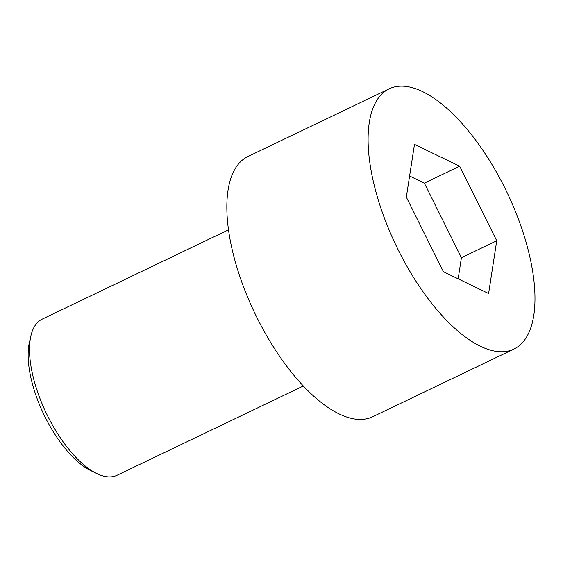 <?xml version="1.0" encoding="UTF-8"?>
<svg xmlns="http://www.w3.org/2000/svg" width="563" height="563" viewBox="0 0 563 563"><rect width="100%" height="100%" fill="white"/><g stroke="black" fill="none" stroke-linecap="round" stroke-linejoin="round"><path stroke-width="0.84" d="M480.464 346.273A144.297 61.494 64.4 0 0 513.906 349.074A144.297 61.494 64.4 0 0 506.996 192.377A144.297 61.494 64.4 0 0 389.174 88.834A144.297 61.494 64.4 0 0 382.608 213.18A144.297 61.494 64.4 0 0 480.464 346.273M406.338 197.134L414.474 144.388L459.675 166.205L496.735 240.774L488.6 293.527L443.405 271.704L406.338 197.134M389.174 88.834L247.917 156.535A144.297 61.494 64.4 0 0 241.358 280.881A144.297 61.494 64.4 0 0 339.207 413.974A144.297 61.494 64.4 0 0 372.65 416.782L513.906 349.074M409.597 176.008L424.361 183.13L459.675 166.205M424.361 183.13L461.421 257.699L496.735 240.774M303.337 385.993L116.984 475.313A86.575 36.898 -115.6 0 1 96.92 473.631A86.575 36.898 -115.6 0 1 96.899 473.617A86.575 36.898 -115.6 0 1 46.293 413.186A86.575 36.898 -115.6 0 1 30.888 335.886A86.575 36.898 -115.6 0 1 42.148 319.165L228.501 229.852M96.899 473.617L91.037 470.781A80.805 34.434 -115.6 0 1 43.801 414.382A80.805 34.434 -115.6 0 1 29.424 342.234L30.888 335.886M461.421 257.699L458.162 278.833"/></g></svg>
